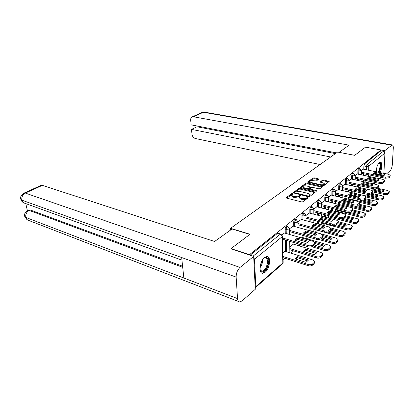 <?xml version="1.0" encoding="UTF-8"?>
<svg xmlns="http://www.w3.org/2000/svg" width="414" height="414" viewBox="0 0 414 414"><rect width="100%" height="100%" fill="white"/><g stroke="black" fill="none" stroke-linecap="round" stroke-linejoin="round"><path stroke-width="0.62" d="M292.491 193.607L291.58 193.716L286.343 197.556L286.659 198.13L301.651 201.918L302.986 201.758L308.119 197.799L307.866 197.395L306.282 198.011C305.19 198.689 303.778 198.86 302.06 198.529L300.802 198.213L299.281 197.152L300.445 195.713L300.114 195.486L298.53 196.096L294.333 196.603L293.102 196.298L291.622 195.263L292.812 193.83L292.491 193.607M292.124 194.435L286.742 198.151M307.555 198.234L306.288 198.891L306.282 198.011M299.777 196.319L298.546 196.966L298.53 196.096M264.572 257.389C259.842 260.923 258.341 273.437 262.621 273.318L265.172 272.252C269.83 268.593 271.284 256.364 267.014 256.406L264.572 257.389M380.099 172.586C382.163 168.767 382.329 161.858 380.326 161.962L379.353 162.366C377.423 164.503 376.414 167.649 376.316 171.815M376.647 173.766L377.226 174.667M378.065 174.837L378.97 174.242M318.599 179.278L318.237 178.776L314.226 177.875L312.994 178.02L307.612 182.093L322.661 185.751L323.924 185.601L329.177 181.425L323.738 180.007L322.496 180.152L320.177 182.025L323.117 182.895L324.416 183.738C324.11 184.649 322.889 184.97 320.757 184.696L311.162 182.496L309.92 181.679C310.236 180.778 311.452 180.463 313.553 180.721L316.379 180.934L318.599 179.278M231.022 248.99L230.996 248.623L250.04 234.262L230.567 228.326L337.612 152.047L354.705 155.328L365.541 147.156L381.02 149.966L249.466 254.682L249.487 255.055M230.996 248.623L249.466 254.682M300.103 188.251L298.825 188.406L293.06 192.769L308.383 196.738L309.698 196.578L315.328 192.096L300.103 188.251L300.114 189.105L298.836 189.26L293.598 193.105M300.585 187.118L306.029 183.128L307.281 182.978L322.371 186.673L320.001 188.629L318.718 188.784L312.72 187.376L311.447 187.532L309.791 188.908L316.534 190.714L316.881 190.942L315.898 191.211L300.921 187.651L300.585 187.118L300.59 187.511M363.223 184.515L363.254 183.614M363.326 181.658L363.389 179.971M363.559 175.319L363.616 173.735M363.782 169.254L363.901 165.936L366.431 166.444L367.244 164.223L383.436 151.188L384.942 153.035L383.887 173.357M283.078 260.023L285.065 258.3M290.97 253.171L293.609 250.879M299.327 245.916L300.787 244.648M307.374 238.93L309.294 237.263M315.121 232.202L317.378 230.241M323.039 225.325L324.731 223.86M330.729 218.654L331.826 217.697M338.124 212.227L338.673 211.751M349.923 201.985L350.187 201.753M356.19 196.541L356.852 195.967M362.39 191.159L363.29 190.378M383.674 175.21L383.012 175.862M386.531 173.901L390.107 170.754C391.323 169.429 392.063 167.339 392.343 164.487L393.284 148.243C393.362 146.183 393.005 145.071 392.224 144.91L384.761 150.66L381.02 149.982L380.983 150.743L383.436 151.188M255.21 287.808L255.805 286.602L254.475 259.247L253.715 257.508M284.951 251.293L282.897 252.918M284.506 232.999L282.032 234.878M293.366 244.12L289.779 247.054M293.055 226.075L289.412 228.901M301.47 237.212L300.724 237.729M301.278 219.41L297.863 222.059M309.196 212.998L305.993 215.477M316.824 206.819L313.817 209.137M324.178 200.857L321.362 203.031M331.278 195.108L328.633 197.142M338.124 189.56L335.65 191.459M344.37 200.65L343.506 201.282M344.743 184.199L342.425 185.974M350.694 195.258L350.301 195.491M351.139 179.019L348.966 180.675M357.323 174.009L355.29 175.557M357.298 190.005L357.329 189.038M357.396 187.024L357.453 185.239M357.608 180.421L357.665 178.739M357.815 174.113L357.924 170.734L358.829 170.92C358.974 169.549 359.347 168.757 359.947 168.555L360.02 168.57M351.196 195.377L351.217 194.652M351.274 192.593L351.326 190.694M351.465 185.7L351.512 183.919M351.646 179.127L351.745 175.691L352.656 175.888C352.806 174.491 353.189 173.683 353.81 173.471L353.892 173.487M344.893 200.774L344.898 200.485M344.95 198.363L344.997 196.345M345.116 191.17L345.157 189.281M345.271 184.318L345.354 180.82L346.275 181.027C346.425 179.598 346.823 178.776 347.47 178.558L347.553 178.579M338.409 204.356L338.45 202.213M338.548 196.841L338.585 194.834M338.678 189.684L338.74 186.129L339.671 186.341C339.822 184.882 340.23 184.044 340.903 183.821L341.001 183.842M331.65 210.581L331.681 208.299M331.754 202.72L331.78 200.588M331.847 195.248L331.893 191.62L332.84 191.842C332.985 190.352 333.41 189.498 334.114 189.265L334.217 189.291M324.654 217.055L324.674 214.628M324.716 208.822L324.736 206.555M324.778 201.002L324.804 197.312L325.756 197.54C325.906 196.024 326.346 195.144 327.076 194.911L327.189 194.937M317.414 223.798L317.419 221.205M317.429 215.161L317.434 212.744M317.445 206.974L317.455 203.207L318.418 203.45C318.563 201.897 319.018 201.002 319.784 200.759L319.903 200.79M309.915 230.743L309.905 228.057M309.879 221.749L309.869 219.177M309.848 213.169L309.832 209.329L310.805 209.577C310.95 207.988 311.421 207.072 312.218 206.824L312.353 206.86M302.137 237.408L302.116 235.193M302.049 228.606L302.023 225.858M301.956 219.596L301.92 215.678L302.903 215.937C303.048 214.317 303.534 213.376 304.373 213.122L304.518 213.158M294.064 244.332L294.038 242.63M293.924 235.742L293.873 232.813M293.764 226.272L293.697 222.271L294.69 222.546C294.835 220.885 295.348 219.922 296.217 219.658L296.383 219.699M285.681 251.526L285.412 240.053M285.251 233.217L285.158 229.128L286.162 229.413C286.302 227.71 286.835 226.727 287.746 226.453L287.927 226.505M230.567 228.326L230.676 229.967M363.311 169.16L361.406 170.604M359.119 168.384L359.041 168.369C358.446 168.576 358.069 169.362 357.924 170.734M352.982 173.295L352.899 173.28C352.278 173.492 351.89 174.294 351.745 175.691M346.637 178.377L346.544 178.356C345.897 178.574 345.499 179.397 345.354 180.82M340.07 183.635L339.972 183.614C339.299 183.832 338.89 184.67 338.74 186.129M333.275 189.074L333.166 189.048C332.468 189.276 332.044 190.135 331.893 191.62M326.242 194.709L326.123 194.683C325.388 194.916 324.949 195.791 324.804 197.312M318.951 200.552L318.821 200.521C318.055 200.764 317.6 201.659 317.455 203.207M311.385 206.612L311.245 206.576C310.448 206.824 309.977 207.74 309.832 209.329M303.54 212.899L303.39 212.858C302.551 213.117 302.065 214.054 301.92 215.678M295.394 219.43L295.229 219.389C294.354 219.648 293.842 220.61 293.697 222.271M286.928 226.22L286.747 226.168C285.831 226.442 285.298 227.426 285.158 229.128M380.983 150.743L364.713 163.727L363.901 165.936M250.056 255.241L277.375 233.439L278.125 233.284M298.51 239.618L298.101 239.965M306.934 232.44L306.112 233.139M315.038 225.537L313.833 226.561M322.832 218.897L321.569 219.974M330.336 212.501L329.156 213.51M337.57 206.338L336.463 207.285M361.334 186.098L360.853 186.507M291.637 195.977L293.117 197.167L293.102 196.298M298.546 196.966L294.349 197.473L293.117 197.167M299.286 197.856L300.812 199.093L300.802 198.213M306.288 198.891C305.196 199.569 303.788 199.739 302.065 199.403L300.812 199.093M314.821 192.629L300.114 189.105M294.861 192.422L295.094 192.81L308.13 196.003L309.046 195.889L310.117 194.621L308.57 193.561L299.689 191.413L295.56 191.91L294.861 192.422M309.015 196.785L309.046 195.889M310.117 194.797L309.734 196.236L309.051 196.759M300.999 187.666L306.034 183.966L306.029 183.128M321.854 187.195L307.286 183.816L306.034 183.966M309.791 189.715L309.791 188.908M306.572 185.938C304.425 185.663 303.188 185.995 302.857 186.931L304.099 187.765L307.488 188.572L308.766 188.417L310.422 187.04L306.572 185.938M302.862 187.656L303.105 188.168M308.399 189.426L308.766 189.27L308.766 188.417M310.422 187.092L310.309 188.111L308.766 189.27M309.92 182.393L310.133 182.869M322.289 185.669C323.676 185.539 324.385 185.177 324.41 184.587L324.416 183.883M328.654 181.953L323.727 180.846L322.49 180.99L320.7 182.346M318.175 179.593L314.226 178.708L312.994 178.853L308.151 182.414M295.104 258.916L305.987 262.362L308.523 260.028L297.676 256.628L295.104 258.916M282.99 256.468L308.151 264.463C309.998 264.929 311.499 264.727 312.653 263.863L314.205 262.404L314.609 261.431L312.932 260.013L284.842 251.262M295.705 259.107L297.692 257.818L307.969 261.048M314.609 261.7L314.205 263.609L312.653 265.069C311.499 265.938 310.003 266.14 308.156 265.674L308.151 264.463M283.016 257.648L308.156 265.674M297.692 257.818L297.676 256.628M295.477 240.487L297.433 239.302L307.804 242.356M314.604 242.894L314.195 244.814L312.622 246.226C311.447 247.065 309.926 247.267 308.052 246.822L282.545 239.194M297.418 238.081L294.804 240.291L305.853 243.561L308.425 241.305L297.418 238.081L297.433 239.302M282.514 237.972L308.047 245.58C309.92 246.019 311.447 245.818 312.617 244.984L314.195 243.577L314.604 242.635L312.901 241.279L284.392 232.963M303.524 251.427L314.288 254.713L316.726 252.473L305.993 249.228L303.524 251.427M289.805 248.55L316.462 256.732C318.283 257.172 319.753 256.975 320.866 256.147L322.356 254.745L322.734 253.829L321.052 252.452L293.262 244.089M304.109 251.603L306.003 250.398L316.177 253.487M322.734 254.098L322.351 255.935L320.86 257.337C319.748 258.17 318.278 258.367 316.456 257.922L316.462 256.732M289.831 249.714L316.456 257.922M306.003 250.398L305.993 249.228M314.055 244.938L322.268 247.365L324.612 245.207L314.443 242.231M312.989 245.9L324.447 249.295C326.248 249.72 327.686 249.528 328.763 248.731L330.196 247.381L330.548 246.521L328.866 245.181L301.366 237.186M314.604 243.437L324.064 246.211M330.548 246.785L330.181 248.555L328.747 249.906C327.671 250.703 326.237 250.894 324.436 250.47L324.447 249.295M311.804 246.708L324.436 250.47M249.844 234.407L232.052 228.983L214.592 241.486L42.404 185.358L25.373 193.09L240.027 267.423L253.663 256.426L231.007 248.767M240.027 267.423C237.465 269.892 236.177 273.116 236.151 277.106L181.663 257.544L183.863 278.022L237.538 298.597L236.151 277.106M237.538 298.597C237.714 300.642 238.428 301.749 239.68 301.925L242.061 300.911L255.283 289.288L253.663 256.426M25.803 203.61L27.376 210.648M40.903 185.446L42.404 185.358M28.649 210.017L30.206 209.95L182.6 266.243M30.206 209.95L29.218 210.426L27.671 210.488M182.714 267.325L29.218 210.426C26.553 212.03 25.404 214.359 25.761 217.417L24.695 216.336M41.203 185.312L24.183 193.027L25.373 193.09C22.641 194.663 21.476 197.017 21.87 200.164L20.803 199.134C20.058 197.007 21.186 194.973 24.183 193.027L23.898 193.152M339.092 152.331L349.1 145.164L193.483 116.769L192.287 116.846C191.133 117.348 190.6 118.42 190.688 120.07L191.123 124.857L336.432 152.885M384.761 150.66L384.689 152.067M196.924 125.975L196.997 126.782L191.527 129.385L191.956 134.105C192.344 136.434 193.493 137.909 195.392 138.53L320.094 164.529M191.527 129.385L330.682 156.984M196.997 126.782L335.407 153.615M263.475 258.496C266.197 256.354 267.786 257.239 268.236 261.146C268.733 267.967 261.705 275.755 260.204 269.887L260.039 269.162M260.152 269.7L261.86 271.227C264.38 271.61 267.749 265.576 267.47 261.25C267.34 259.066 266.642 257.881 265.379 257.689L263.873 258.139M261.632 272.971L261.886 273.007C265.017 273.483 269.183 266 268.841 260.639C268.727 258.414 268.101 257.001 266.958 256.401M378.758 162.992C380.119 162.257 380.787 163.37 380.761 166.33L379.069 172.374M378.463 172.25L380.192 166.397C380.254 164.322 379.866 163.209 379.043 163.049L378.665 163.116M377.335 174.687L378.308 174.108M379.452 172.452L381.108 166.04C381.185 163.856 380.833 162.505 380.052 161.988M304.011 233.242L305.874 232.135L316.13 235.054M321.823 237.972L329.948 240.291L332.204 238.216L322.848 235.571L322.459 237.403L320.948 238.759C319.82 239.561 318.33 239.753 316.482 239.333L289.464 231.54M305.863 230.934L303.353 233.056L314.278 236.177L316.751 234.013L305.863 230.934L305.874 232.135M289.443 230.339L316.482 238.107C318.335 238.526 319.825 238.335 320.954 237.532L322.47 236.177L322.853 235.297L321.145 233.977L292.941 226.044M312.218 226.282L313.988 225.247L324.136 228.031M330.776 228.497L330.403 230.277L328.949 231.581C327.857 232.352 326.403 232.544 324.576 232.14L297.899 224.714M313.983 224.062L311.571 226.101L322.377 229.082L324.752 227.001L313.983 224.062L313.988 225.247M297.878 223.529L324.586 230.934C326.413 231.328 327.872 231.141 328.964 230.37L330.419 229.071L330.776 228.243L329.068 226.965L301.169 219.379M320.783 238.894L332.126 242.143C333.907 242.547 335.314 242.366 336.354 241.595L338.067 239.489L336.38 238.19L309.175 230.531M322.848 236.715L331.661 239.214M338.062 239.753L337.715 241.455L336.334 242.754C335.293 243.525 333.886 243.706 332.111 243.303L332.126 242.143M318.951 239.515L332.111 243.303M329.301 231.266L337.338 233.486L339.511 231.483L330.765 229.092M328.043 232.078L339.521 235.261C341.276 235.649 342.657 235.468 343.661 234.728L345.307 232.72L343.615 231.452L330.651 227.917M330.527 230.153L338.968 232.471M345.297 232.973L344.965 234.619L343.636 235.871C342.632 236.611 341.255 236.792 339.501 236.404L339.521 235.261M313.838 229.258L339.501 236.404M336.499 224.797L344.464 226.924L346.554 224.993L338.383 222.83M334.61 225.402L346.642 228.631C348.376 228.999 349.732 228.828 350.705 228.114L352.278 226.194L350.591 224.957L338.393 221.744M337.674 223.757L346.016 225.977M352.273 226.442L351.952 228.036L350.674 229.242C349.701 229.956 348.35 230.132 346.616 229.76L346.642 228.631M321.264 222.923L346.616 229.76M320.115 219.586L321.792 218.618L331.831 221.283M338.393 221.713L338.041 223.431L336.644 224.683C335.588 225.428 334.16 225.609 332.359 225.226L306.008 218.137M321.797 217.448L319.473 219.415L330.16 222.261L332.447 220.258L321.797 217.448L321.792 218.618M306.003 216.972L332.375 224.036C334.181 224.414 335.609 224.233 336.665 223.488L338.398 221.459L336.685 220.217L309.087 212.967M327.712 213.138L329.311 212.237L339.242 214.783M345.726 215.182L345.39 216.838L344.044 218.043C343.025 218.763 341.622 218.939 339.847 218.576L313.822 211.808M329.321 211.083L327.086 212.977L337.653 215.699L339.858 213.769L329.321 211.083L329.311 212.237M313.817 210.654L339.868 217.397C341.648 217.759 343.051 217.583 344.07 216.869L345.731 214.933L344.018 213.722L316.72 206.788M335.035 206.928L336.551 206.089L346.378 208.527M352.785 208.889L352.464 210.493L351.165 211.652C350.182 212.346 348.811 212.517 347.056 212.17L321.347 205.701M336.572 204.946L334.414 206.772L344.867 209.375L346.989 207.517L336.572 204.946L336.551 206.089M321.352 204.568L347.082 211.011C348.842 211.352 350.213 211.181 351.201 210.493L352.795 208.646L351.077 207.471L324.074 200.831M343.216 218.499L351.326 220.6L353.349 218.737L345.499 216.724M328.437 215.72L353.509 222.24C355.222 222.592 356.547 222.427 357.489 221.738L359.005 219.901L357.313 218.701L345.711 215.735M344.557 217.583L352.811 219.715M358.995 220.144L358.69 221.687L357.453 222.851C356.511 223.539 355.186 223.71 353.473 223.358L353.509 222.24M328.426 216.812L353.473 223.358M342.099 200.94L343.537 200.159L353.256 202.493M359.59 202.819L359.28 204.376L358.032 205.499C357.08 206.162 355.735 206.332 354.001 205.996L328.602 199.812M343.563 199.03L341.483 200.79L351.822 203.29L353.866 201.494L343.563 199.03L343.537 200.159M328.618 198.694L354.032 204.852C355.771 205.184 357.116 205.018 358.069 204.356L359.6 202.586L357.887 201.442L331.174 195.087M349.276 212.32L357.95 214.499L359.901 212.703L352.148 210.773M335.356 209.831L360.128 216.077C361.82 216.413 363.125 216.253 364.041 215.585L365.49 213.826L363.802 212.661L352.769 209.924M351.196 211.626L359.362 213.671M365.479 214.064L365.184 215.565L363.994 216.682C363.083 217.35 361.779 217.516 360.092 217.179L360.128 216.077M335.34 210.907L360.092 217.179M348.909 195.165L350.275 194.435L359.885 196.671M366.152 196.971L365.857 198.482L364.651 199.564C363.725 200.205 362.41 200.366 360.692 200.05L335.604 194.13M350.306 193.328L348.298 195.025L358.524 197.416L360.496 195.687L350.306 193.328L350.275 194.435M335.625 193.027L360.734 198.922C362.452 199.237 363.771 199.072 364.693 198.43L366.162 196.743L364.449 195.631L338.026 189.534M354.389 206.079L364.346 208.609L366.23 206.876L358.56 205.023M342.042 204.143L366.519 210.131C368.191 210.452 369.469 210.291 370.354 209.65L371.756 207.963L370.069 206.829L359.393 204.262M352.966 202.715L344.277 200.624M357.468 205.836L365.691 207.833M371.746 208.195L371.461 209.65L370.307 210.736C369.423 211.378 368.149 211.538 366.478 211.212L366.519 210.131M342.021 205.204L366.478 211.212M355.481 189.591L356.78 188.913L366.286 191.056M372.486 191.325L372.196 192.789L371.037 193.835C370.142 194.456 368.848 194.611 367.156 194.311L342.368 188.644M356.816 187.816L354.876 189.457L364.993 191.749L366.897 190.078L356.816 187.816L356.78 188.913M342.388 187.552L367.197 193.193C368.895 193.498 370.188 193.338 371.084 192.722L372.496 191.102L370.784 190.021L344.645 184.178M360.837 200.081L360.651 200.588L370.525 202.922L372.341 201.245L364.76 199.465M348.5 198.642L372.693 204.381C374.344 204.692 375.601 204.537 376.461 203.916L377.806 202.301L376.119 201.194L365.578 198.73M359.031 197.204L350.601 195.237M363.13 200.148L371.808 202.192M361.945 200.21L361.174 200.707M377.791 202.524L377.516 203.942L376.409 204.987C375.55 205.608 374.297 205.763 372.647 205.458L372.693 204.381M359.492 202.317L372.647 205.458M361.831 184.209L363.068 183.578L372.465 185.632M378.598 185.87L378.324 187.299L377.201 188.308C376.331 188.903 375.063 189.058 373.392 188.768L348.899 183.34M363.104 182.496L361.236 184.08L371.234 186.274L373.076 184.665L363.104 182.496L363.068 183.578M348.924 182.263L373.438 187.671C375.11 187.956 376.383 187.806 377.252 187.206L378.608 185.653L376.906 184.603L351.041 178.998M367.213 194.321L366.726 195.18L376.492 197.421L378.251 195.801L370.67 194.073M354.751 193.322L378.66 198.834C380.29 199.129 381.522 198.974 382.355 198.373L383.654 196.826L381.972 195.75L371.539 193.385M367.244 195.299L368.476 194.627L377.718 196.738M383.638 197.043L383.374 198.42L382.303 199.434C381.47 200.034 380.238 200.185 378.608 199.89L378.66 198.834M366.152 197.007L378.608 199.89M367.968 179.008L369.143 178.418L378.437 180.39M384.508 180.602L384.239 181.994L383.157 182.967C382.313 183.547 381.066 183.697 379.415 183.418L355.212 178.211M369.184 177.347L367.373 178.879L377.268 180.99L379.048 179.433L369.184 177.347L369.143 178.418M355.243 177.151L379.467 182.331C381.118 182.61 382.365 182.46 383.209 181.881L384.518 180.39L382.815 179.365L357.23 173.989M373.506 188.794L372.605 189.948L382.267 192.101L383.969 190.533L376.088 188.794M372.315 190.75L384.425 193.462C386.034 193.747 387.245 193.597 388.058 193.017L389.305 191.527L387.628 190.481L377.309 188.21M373.117 190.062L374.292 189.436L383.436 191.465M389.295 191.739L389.036 193.084L388.001 194.062C387.188 194.647 385.977 194.792 384.368 194.508L384.425 193.462M372.465 191.832L384.368 194.508M374.292 189.436L374.318 188.903M373.904 173.978L375.017 173.43L384.208 175.324M390.216 175.505L389.957 176.861L388.912 177.803L385.237 178.243L361.313 173.254M375.063 172.374L373.314 173.854L383.1 175.878L384.818 174.372L375.063 172.374L375.017 173.43M361.35 172.203L385.294 177.171L388.969 176.731L390.019 175.795L390.231 175.303L388.529 174.304L363.213 169.14M291.596 194.58L291.58 193.716M306.945 198.384L306.94 197.509M299.208 196.464L299.198 195.594M365.712 185.063L365.748 184.163M365.821 182.201L365.888 180.509M366.069 175.846L366.131 174.258M366.302 169.771L366.431 166.444L368.817 166.164L368.651 170.247M368.47 174.744L368.403 176.338M368.305 178.791L368.294 179.076M368.217 181.011L368.149 182.703M368.067 184.67L368.03 185.57M370.68 186.155L371.513 185.425M373.34 183.826L374.913 182.45M376.719 180.871L377.501 180.188M379.286 178.625L380.787 177.316M382.557 175.769L383.286 175.132M384.942 153.035L368.817 166.164L367.244 164.223L364.713 163.727M255.805 286.602L282.824 262.978L282.141 236.725L254.475 259.247M358.193 190.207L358.224 189.239M358.291 187.226L358.348 185.436M358.508 180.613L358.565 178.936M358.715 174.299L358.829 170.92L361.251 170.635L361.417 170.289L359.947 168.555L359.041 168.369M352.097 195.584L352.117 194.865M352.174 192.8L352.231 190.895M352.371 185.907L352.423 184.121M352.557 179.324L352.656 175.888L355.124 175.598L355.3 175.231L353.81 173.471L352.899 173.28M345.804 200.992L345.809 200.702M345.861 198.58L345.907 196.562M346.032 191.382L346.073 189.493M346.192 184.525L346.275 181.027L348.79 180.727L348.976 180.338L347.47 178.558L346.544 178.356M339.33 204.583L339.371 202.436M339.47 197.059L339.511 195.051M339.604 189.902L339.671 186.341L342.233 186.031L342.43 185.627L340.903 183.821L339.972 183.614M332.577 210.819L332.608 208.537M332.685 202.948L332.716 200.816M332.789 195.47L332.84 191.842L335.443 191.527L335.656 191.097L334.114 189.265L333.166 189.048M325.595 217.303L325.611 214.871M325.663 209.06L325.678 206.793M325.725 201.24L325.756 197.54L328.416 197.219L328.638 196.764L327.076 194.911L326.123 194.683M318.361 224.052L318.371 221.464M318.387 215.409L318.392 212.993M318.407 207.217L318.418 203.45L321.124 203.119L321.362 202.637L319.784 200.759L318.821 200.521M310.873 231.012L310.862 228.321M310.842 222.013L310.836 219.436M310.816 213.422L310.805 209.577L313.569 209.236L313.817 208.723L312.218 206.824L311.245 206.576M303.105 237.688L303.084 235.473M303.022 228.88L302.996 226.132M302.939 219.86L302.903 215.937L305.718 215.585L305.987 215.047L304.373 213.122L303.39 212.858M295.042 244.627L295.016 242.925M294.908 236.032L294.861 233.098M294.758 226.551L294.69 222.546L297.573 222.183L297.857 221.609L296.217 219.658L295.229 219.389M286.669 251.831L286.41 240.348M286.255 233.506L286.162 229.413L289.101 229.04L289.402 228.43L287.746 226.453L286.747 226.168M253.001 256.209L280.237 234.277L280.977 234.122M277.375 233.439L280.237 234.277C281.365 234.728 282.001 235.54 282.141 236.725L282.462 236.073L280.785 234.065L277.923 233.227M282.467 236.203L283.135 262.29L282.824 262.978L282.193 264.168L255.604 287.456M294.349 197.473L294.333 196.603M302.065 199.403L302.06 198.529M286.353 198.001L286.343 197.556M314.842 192.608L314.842 191.77M293.2 192.955L293.195 192.536M298.836 189.26L298.825 188.406M295.104 193.478L295.094 192.81M308.13 196.676L308.13 196.003M309.734 196.236L309.729 195.361M307.286 183.816L307.281 182.978M321.875 187.18L321.88 186.352M310.267 189.871L310.267 189.229M316.534 191.211L316.534 190.714M304.104 188.406L304.099 187.765M307.488 189.208L307.488 188.572M310.309 188.111L310.303 187.263M311.168 183.107L311.162 182.496M320.757 185.312L320.757 184.696M320.286 182.181L320.286 181.818M322.49 180.99L322.496 180.152M323.727 180.846L323.738 180.007M328.675 181.932L328.685 181.115M307.731 182.253L307.731 181.881M312.994 178.853L312.994 178.02M314.226 178.708L314.226 177.875M318.237 179.552L318.237 178.776M314.205 263.609L314.205 262.404M312.653 265.069L312.653 263.863M308.047 245.58L308.052 246.822M312.617 244.984L312.622 246.226M314.195 243.577L314.195 244.814M322.351 255.935L322.356 254.745M320.86 257.337L320.866 256.147M330.181 248.555L330.196 247.381M328.747 249.906L328.763 248.731M181.943 260.163L24.938 203.295C23.355 202.948 22.335 201.903 21.87 200.164L181.663 257.544M183.863 278.022L25.761 217.417C26.185 219.073 27.143 220.072 28.633 220.414L238.749 301.568M391.556 145.185L203.388 112.272L193.483 116.769M204.495 112.147L201.882 112.499M262.647 259.645L262.647 259.666C262.652 262.647 261.783 265.338 260.039 267.739M260.147 266.559L262.052 260.654M316.482 238.107L316.482 239.333M320.954 237.532L320.948 238.759M322.47 236.177L322.459 237.403M324.586 230.934L324.576 232.14M328.964 230.37L328.949 231.581M330.419 229.071L330.403 230.277M337.715 241.455L337.736 240.296M336.334 242.754L336.354 241.595M344.965 234.619L344.991 233.48M343.636 235.871L343.661 234.728M351.952 228.036L351.983 226.908M350.674 229.242L350.705 228.114M332.375 224.036L332.359 225.226M336.665 223.488L336.644 224.683M338.062 222.24L338.041 223.431M339.868 217.397L339.847 218.576M344.07 216.869L344.044 218.043M345.416 215.663L345.39 216.838M347.082 211.011L347.056 212.17M351.201 210.493L351.165 211.652M352.495 209.334L352.464 210.493M358.69 221.687L358.726 220.574M357.453 222.851L357.489 221.738M354.032 204.852L354.001 205.996M358.069 204.356L358.032 205.499M359.321 203.238L359.28 204.376M365.184 215.565L365.231 214.468M363.994 216.682L364.041 215.585M360.734 198.922L360.692 200.05M364.693 198.43L364.651 199.564M365.898 197.354L365.857 198.482M371.461 209.65L371.508 208.568M370.307 210.736L370.354 209.65M367.197 193.193L367.156 194.311M371.084 192.722L371.037 193.835M372.248 191.682L372.196 192.789M377.516 203.942L377.568 202.87M376.409 204.987L376.461 203.916M373.438 187.671L373.392 188.768M377.252 187.206L377.201 188.308M378.375 186.202L378.324 187.299M383.374 198.42L383.431 197.364M382.303 199.434L382.355 198.373M379.467 182.331L379.415 183.418M383.209 181.881L383.157 182.967M384.296 180.913L384.239 181.994M389.036 193.084L389.098 192.039M388.001 194.062L388.058 193.017M385.294 177.171L385.237 178.243M388.969 176.731L388.912 177.803M390.019 175.795L389.957 176.861M289.407 228.559L289.526 234.459M289.66 241.321L289.893 252.835M297.857 221.738L297.935 227.446M298.023 234.008L298.059 236.953M298.096 239.494L298.116 241.269M298.152 243.862L298.178 245.569M305.987 215.176L306.029 220.703M306.07 226.986L306.091 229.744M306.106 232.202L306.117 233.848M306.137 236.353L306.153 238.578M313.817 208.853L313.822 214.214M313.828 220.243L313.828 222.82M313.833 225.309L313.833 226.727M313.838 229.149L313.838 231.845M321.362 202.762L321.336 207.963M321.305 213.753L321.295 216.175M321.28 218.83L321.274 219.896M321.264 222.24L321.254 224.838M328.633 196.888L328.581 201.939M328.525 207.507L328.499 209.784M328.468 212.615L328.462 213.329M328.437 215.606L328.411 218.043M335.65 191.221L335.573 196.132M335.49 201.489L335.454 203.631M335.407 206.648L335.402 207.016M335.366 209.23L335.33 211.518M342.425 185.746L342.326 190.528M342.218 195.693L342.176 197.706M342.062 203.093L342.021 205.24M348.971 180.463L348.852 185.12M348.723 190.098L348.676 191.992M348.541 197.183L348.49 199.206M348.433 201.333L348.428 201.623M355.295 175.35L355.16 179.888M355.01 184.696L354.958 186.481M354.803 191.485L354.746 193.39M354.684 195.46L354.663 196.184M361.417 170.408L361.262 174.837M361.096 179.479L361.039 181.161M360.868 185.995L360.806 187.79M360.739 189.803L360.703 190.776M371.146 186.253L371.979 185.524M373.801 183.93L375.379 182.548M377.18 180.97L377.956 180.287M379.747 178.724L381.242 177.409M282.596 263.821L283.14 262.44M291.637 196.127L291.622 195.263M299.291 198.021L299.281 197.152M294.784 193.395L294.768 192.588M302.862 187.785L302.857 186.931M309.92 182.517L309.92 181.679M24.695 216.325C24.017 214.224 25.109 212.232 27.966 210.348L28.954 209.872M24.757 216.589L27.495 219.974M20.866 199.382C21.29 200.914 22.263 202.079 23.784 202.876M192.287 116.846L202.198 112.36L204.278 112.111L392.224 144.91M261.089 270.963L261.86 271.227"/></g></svg>
